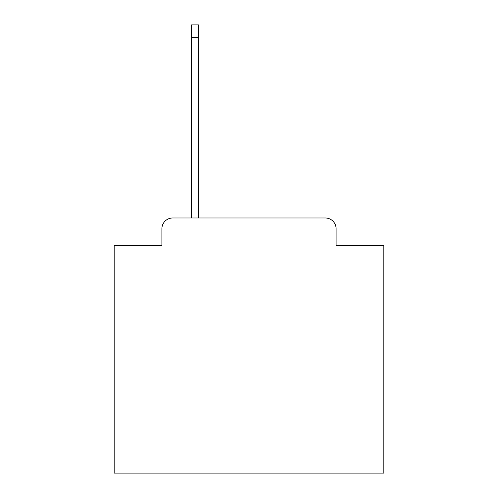<?xml version="1.0" encoding="UTF-8"?>
<svg xmlns="http://www.w3.org/2000/svg" width="498" height="498" viewBox="0 0 498 498"><rect width="100%" height="100%" fill="white"/><g stroke="black" fill="none" stroke-linecap="round" stroke-linejoin="round"><path stroke-width="0.75" d="M161.894 228.775L161.894 245.495L161.894 228.775A10.788 10.788 0 0 1 172.681 217.987L191.562 217.987L191.562 24.9L198.571 24.9L198.571 217.987L325.319 217.987L172.681 217.987M336.106 245.495L336.106 228.775L336.106 245.495L383.84 245.495L383.84 473.1L114.16 473.1L114.16 245.495L161.894 245.495M336.106 228.775A10.788 10.788 0 0 0 325.319 217.987M191.562 37.306L198.571 37.306"/></g></svg>
